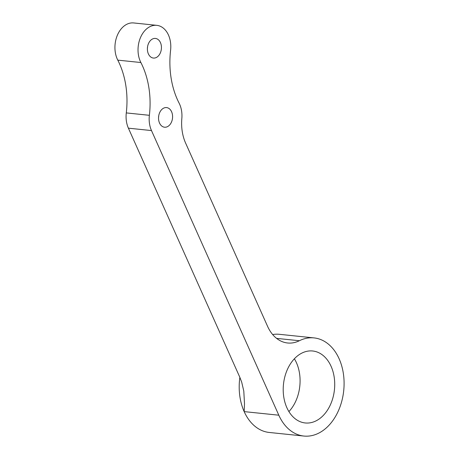 <?xml version="1.0" encoding="UTF-8"?>
<svg xmlns="http://www.w3.org/2000/svg" width="459" height="459" viewBox="0 0 459 459"><rect width="100%" height="100%" fill="white"/><g stroke="black" fill="none" stroke-linecap="round" stroke-linejoin="round"><path stroke-width="0.69" d="M167.082 126.827A9.868 6.988 -84.1 0 1 164.546 127.212A9.868 6.988 -84.1 0 1 158.607 116.678A9.868 6.988 -84.1 0 1 166.577 107.584A9.868 6.988 -84.1 0 1 172.584 116.334A9.868 6.988 -84.1 0 1 167.082 126.827M158.55 117.498A9.868 6.988 95.9 0 0 158.716 115.857M155.934 57.673A9.868 6.988 -84.1 0 1 153.398 58.058A9.868 6.988 -84.1 0 1 147.459 47.524A9.868 6.988 -84.1 0 1 155.429 38.43A9.868 6.988 -84.1 0 1 161.436 47.179A9.868 6.988 -84.1 0 1 155.934 57.673M147.402 48.344A9.868 6.988 95.9 0 0 147.569 46.709M297.771 341.456A39.468 27.959 -84.1 0 1 287.621 342.993A39.468 27.959 -84.1 0 1 267.568 326.315L185.608 143.088A39.468 27.959 -84.1 0 1 181.833 118.542A23.025 16.306 95.9 0 0 179.096 103.114A74.203 52.561 -84.1 0 1 170.587 50.335A23.025 16.306 95.9 0 0 156.789 25.343A23.025 16.306 95.9 0 0 140.511 37.512A23.025 16.306 95.9 0 0 140.879 62.527A74.203 52.561 -84.1 0 1 149.382 115.307A23.025 16.306 95.9 0 0 151.487 130.568L278.814 415.2A49.337 34.947 95.9 0 0 303.881 436.05A49.337 34.947 95.9 0 0 316.561 434.128A49.337 34.947 95.9 0 0 344.072 381.653A49.337 34.947 95.9 0 0 314.048 337.904A49.337 34.947 95.9 0 0 299.366 340.733A39.468 27.959 -84.1 0 1 297.771 341.456M239.862 377.355A49.337 34.947 95.9 0 0 244.171 411.614L244.492 403.679L243.804 391.154L241.669 382.037L239.822 377.264L128.4 128.176A23.025 16.306 -84.1 0 1 126.288 112.914A74.203 52.561 95.9 0 0 117.785 60.135A23.025 16.306 -84.1 0 1 117.418 35.119A23.025 16.306 -84.1 0 1 133.695 22.95L156.789 25.343M294.38 358.777A36.181 25.629 -84.1 0 1 288.906 411.585M314.048 337.904L279.411 334.313A49.337 34.947 95.9 0 0 272.652 334.536M278.814 415.2L244.171 411.614A49.337 34.947 95.9 0 0 269.238 432.458L303.881 436.05M314.535 421.551A36.181 25.629 -84.1 0 1 305.235 422.963A36.181 25.629 -84.1 0 1 283.473 384.338A36.181 25.629 -84.1 0 1 312.694 350.992A36.181 25.629 -84.1 0 1 334.709 383.076A36.181 25.629 -84.1 0 1 314.535 421.551M140.879 62.527L117.785 60.135M149.382 115.307L126.288 112.914M151.487 130.568L128.4 128.176M299.366 340.733L276.593 338.375"/></g></svg>
